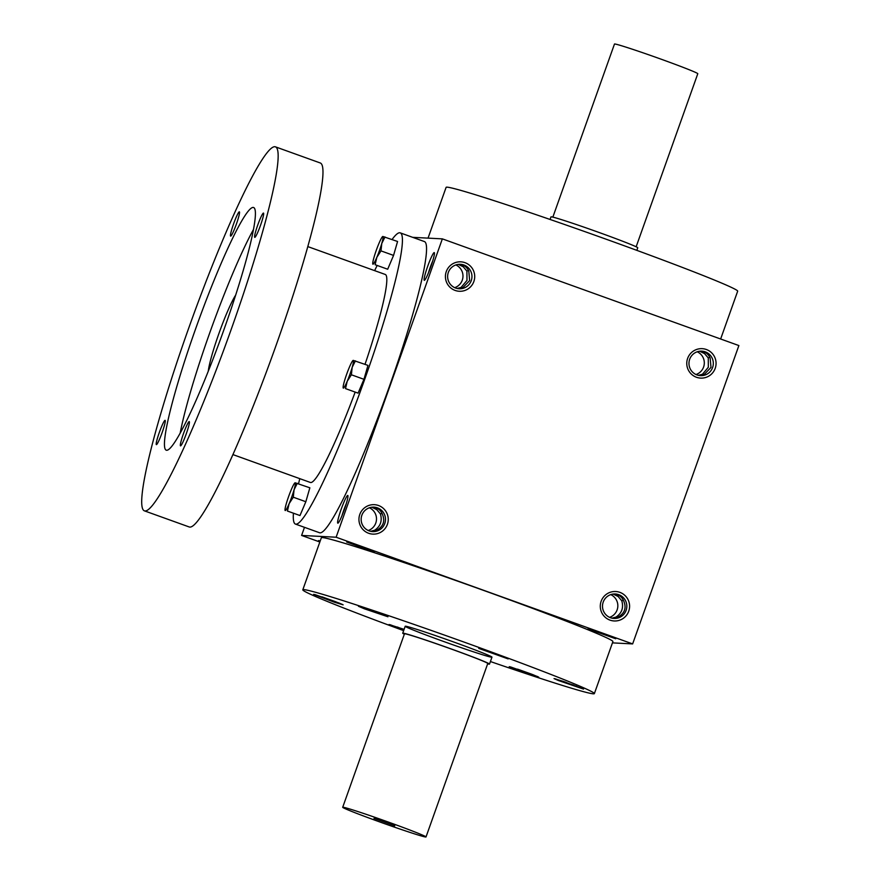 <?xml version="1.0" encoding="UTF-8"?>
<svg xmlns="http://www.w3.org/2000/svg" width="881" height="881" viewBox="0 0 881 881"><rect width="100%" height="100%" fill="white"/><g stroke="black" fill="none" stroke-linecap="round" stroke-linejoin="round"><path stroke-width="1.32" d="M566.076 682.368L562.32 681.079M573.994 685.209L565.954 682.709M403.641 630.642A154.748 4.857 19.6 0 1 302.811 589.807A154.748 4.857 19.6 0 1 450.224 637.139A154.748 4.857 19.6 0 1 594.367 693.622A154.748 4.857 19.6 0 1 593.398 693.821A154.748 4.857 19.6 0 1 490.42 661.543M334.24 602.152L313.636 594.334L338.932 602.978L343.138 604.84L334.24 602.152M364.393 608.815L358.446 606.271L362.884 607.483L387.948 616.777L364.393 608.815M478.735 648.383L508.15 658.911L478.735 648.383M562.937 681.288L583.541 689.096L558.246 680.462L554.039 678.59L562.937 681.288M532.796 674.615L538.743 677.159L534.304 675.947L509.24 666.653L532.796 674.615M403.773 630.289L389.039 624.519L404.104 629.364M491.686 657.226A46.054 1.443 19.6 0 1 445.83 642.271A46.054 1.443 19.6 0 1 405.205 626.27A46.054 1.443 19.6 0 1 449.079 640.355A46.054 1.443 19.6 0 1 491.972 657.171A46.054 1.443 19.6 0 1 491.686 657.226M341.938 515.792A12.246 1.277 109.8 0 1 346.266 503.767M337.852 523.182A14.735 1.542 109.8 0 1 341.531 508.271A14.735 1.542 109.8 0 1 347.907 495.574A14.735 1.542 109.8 0 1 344.24 509.824A14.735 1.542 109.8 0 1 337.985 523.149A14.735 1.542 109.8 0 1 337.852 523.182M434.212 252.583A14.735 1.542 -70.2 0 0 427.483 266.888A14.735 1.542 -70.2 0 0 424.455 280.301A14.735 1.542 -70.2 0 0 430.721 266.976A14.735 1.542 -70.2 0 0 434.377 252.726A14.735 1.542 -70.2 0 0 434.212 252.583M304.485 527.334L301.599 535.439L336.124 537.223L442.361 238.872L412.66 237.33M612.449 642.877L632.646 643.912L738.884 345.561L442.361 238.872M301.599 535.439L319.836 542.002M601.15 601.271A14.735 14.647 -87 0 1 626.116 596.701A14.735 14.647 -87 0 1 617.559 620.742A14.735 14.647 -87 0 1 601.15 601.271M359.8 514.438A14.735 14.647 -87 0 1 384.766 509.857A14.735 14.647 -87 0 1 376.209 533.897A14.735 14.647 -87 0 1 359.8 514.438M715.207 368.346A14.735 14.647 93 0 0 698.798 348.887A14.735 14.647 93 0 0 690.241 372.927A14.735 14.647 93 0 0 715.207 368.346M473.857 281.513A14.735 14.647 93 0 0 457.448 262.053A14.735 14.647 93 0 0 448.892 286.083A14.735 14.647 93 0 0 473.857 281.513M336.124 537.223L632.646 643.912M346.707 542.024L374.37 551.913L346.707 542.024M588.056 628.858L615.731 638.758L588.056 628.858M320.199 540.956L318.526 540.571L320.056 541.363M302.811 589.807L321.345 537.773A154.748 4.857 19.6 0 1 468.747 585.094A154.748 4.857 19.6 0 1 612.901 641.588L594.367 693.622M471.247 280.654A12.246 12.169 93 0 0 460.422 264.3A12.246 12.169 93 0 0 447.636 275.907A12.246 12.169 93 0 0 471.247 280.654M458.318 288.693L462.999 287.503L469.639 280.576L468.802 271.194C467.117 267.262 464.056 264.961 459.607 264.289M457.096 288.483L461.104 287.404L461.512 288.131M468.472 270.434L466.908 271.095L463.23 266.778L458.285 264.388M466.908 271.095L466.974 280.433L461.104 287.404M454.706 287.669A12.246 12.169 93 0 0 455.884 264.939M712.608 367.498A12.246 12.169 93 0 0 701.772 351.145A12.246 12.169 93 0 0 688.986 362.752A12.246 12.169 93 0 0 712.608 367.498M432.736 260.919A12.246 1.277 -70.2 0 0 428.408 272.945M616.392 617.823L615.984 617.085C621.832 613.22 623.759 607.78 621.788 600.787L623.352 600.115M614.475 593.981C618.936 594.653 621.997 596.955 623.682 600.886C626.677 607.934 624.739 613.374 617.867 617.185L613.187 618.374M699.668 375.526L704.348 374.337L711 367.41L710.152 358.038C708.478 354.107 705.406 351.805 700.957 351.134M709.822 357.268L708.269 357.939L708.324 367.278L702.465 374.238L702.873 374.976M428.034 238.123L446.105 187.378A154.748 4.857 19.6 0 1 593.519 234.698A154.748 4.857 19.6 0 1 737.672 291.193L720.647 338.998M375.042 530.979L374.634 530.252L370.626 531.331M373.126 507.137C377.586 507.808 380.647 510.11 382.321 514.041C385.327 521.089 383.389 526.53 376.517 530.351L371.837 531.54M613.154 594.069L618.11 596.47L621.788 600.787M698.457 375.317L702.465 374.238M610.764 594.631A12.246 12.169 -87 0 1 609.586 617.35M615.984 617.085L611.976 618.165M603.21 602.097A12.246 12.169 -87 0 1 626.82 606.855A12.246 12.169 -87 0 1 614.035 618.451A12.246 12.169 -87 0 1 603.21 602.097M369.403 507.786A12.246 12.169 -87 0 1 368.236 530.516M371.804 507.236L376.76 509.625L380.438 513.942L381.991 513.282M374.634 530.252C380.471 526.375 382.409 520.946 380.438 513.942M361.86 515.264A12.246 12.169 -87 0 1 385.471 520.01A12.246 12.169 -87 0 1 372.685 531.606A12.246 12.169 -87 0 1 361.86 515.264M696.056 374.502A12.246 12.169 93 0 0 697.234 351.783M708.269 357.939L704.591 353.622L699.635 351.222M403.894 629.948L390.173 624.728M403.983 629.706L397.32 627.008M342.125 604.289L314.77 594.543M336.201 601.921L321.917 596.822M386.935 616.226L359.58 606.48M381.01 613.87L366.727 608.76M507.137 658.349L479.782 648.614M501.212 655.993L486.929 650.883M582.528 688.546L555.173 678.799M576.603 686.178L573.894 685.495M537.729 676.608L510.374 666.862M531.805 674.24L517.521 669.142M293.384 513.755A154.748 16.166 -70.2 0 0 295.454 524.085L319.594 532.763A154.748 16.166 -70.2 0 0 387.188 392.629A154.748 16.166 -70.2 0 0 424.367 241.548L400.238 232.859A154.748 16.166 -70.2 0 0 399.732 232.76A154.748 16.166 -70.2 0 0 392.067 239.5M376.925 265.941A154.748 16.166 -70.2 0 0 374.623 270.632M299.771 478.647A154.748 16.166 -70.2 0 0 298.56 483.735M295.454 524.085A154.748 16.166 -70.2 0 0 363.06 383.94A154.748 16.166 -70.2 0 0 400.238 232.859M232.936 454.596L310.42 482.48A110.532 11.552 -70.2 0 0 354.977 392.585M365.02 364.327A110.532 11.552 -70.2 0 0 385.272 274.465L307.777 246.581M144.44 510.859L189.261 526.981A193.435 20.208 -70.2 0 0 273.771 351.816A193.435 20.208 -70.2 0 0 320.244 162.963L275.423 146.841A193.435 20.208 -70.2 0 0 274.784 146.709A193.435 20.208 -70.2 0 0 189.878 324.88A193.435 20.208 -70.2 0 0 144.44 510.859A193.435 20.208 -70.2 0 0 228.95 335.694A193.435 20.208 -70.2 0 0 275.423 146.841M253.166 207.42A128.956 13.468 -70.2 0 0 196.562 326.201A128.956 13.468 -70.2 0 0 166.267 450.191A128.956 13.468 -70.2 0 0 222.607 333.403A128.956 13.468 -70.2 0 0 253.585 207.509A128.956 13.468 -70.2 0 0 253.166 207.42M263.441 213.07A12.896 1.344 -70.2 0 0 257.781 224.952A12.896 1.344 -70.2 0 0 254.752 237.352A12.896 1.344 -70.2 0 0 260.391 225.668A12.896 1.344 -70.2 0 0 263.485 213.081A12.896 1.344 -70.2 0 0 263.441 213.07M189.195 421.592A12.896 1.344 -70.2 0 0 183.534 433.463A12.896 1.344 -70.2 0 0 180.506 445.863A12.896 1.344 -70.2 0 0 186.133 434.19A12.896 1.344 -70.2 0 0 189.239 421.592A12.896 1.344 -70.2 0 0 189.195 421.592M239.313 211.825A12.896 1.344 -70.2 0 0 233.652 223.697A12.896 1.344 -70.2 0 0 230.624 236.097A12.896 1.344 -70.2 0 0 236.262 224.424A12.896 1.344 -70.2 0 0 239.357 211.836A12.896 1.344 -70.2 0 0 239.313 211.825M165.066 420.336A12.896 1.344 -70.2 0 0 159.406 432.219A12.896 1.344 -70.2 0 0 156.377 444.619A12.896 1.344 -70.2 0 0 162.005 432.934A12.896 1.344 -70.2 0 0 165.11 420.347A12.896 1.344 -70.2 0 0 165.066 420.336M253.464 229.512A128.956 13.468 -70.2 0 0 180.187 433.144M235.668 295.113A44.215 4.614 -70.2 0 0 219.369 332.247A44.215 4.614 -70.2 0 0 208.268 371.242M293.285 497.203L294.056 489.803A14.735 1.542 -70.2 0 1 289.122 503.679L287.415 511.035L299.981 515.55L305.839 501.73L309.859 487.799L295.135 482.788A14.735 1.542 -70.2 0 0 294.838 482.931A14.735 1.542 -70.2 0 0 291.281 489.66A14.735 1.542 -70.2 0 0 286.336 503.536A14.735 1.542 -70.2 0 0 285.026 510.209A14.735 1.542 -70.2 0 0 285.257 510.54A14.735 1.542 -70.2 0 0 289.122 503.679L293.285 497.203L305.839 501.73M297.293 483.284L294.056 489.803A14.735 1.542 -70.2 0 0 295.135 482.788L295.443 483.184M287.415 511.035L299.981 515.55M351.387 374.788L352.169 367.377A14.735 1.542 -70.2 0 1 347.224 381.253L345.517 388.609L358.082 393.135L363.952 379.304L367.961 365.384L353.248 360.373A14.735 1.542 -70.2 0 0 352.951 360.516A14.735 1.542 -70.2 0 0 349.383 367.234A14.735 1.542 -70.2 0 0 344.438 381.11A14.735 1.542 -70.2 0 0 343.138 387.783A14.735 1.542 -70.2 0 0 343.359 388.125A14.735 1.542 -70.2 0 0 347.224 381.253L351.387 374.788L363.952 379.304M355.406 360.858L352.169 367.377A14.735 1.542 -70.2 0 0 353.248 360.373L353.545 360.758M345.517 388.609L358.082 393.135M380.999 250.887L381.77 243.486A14.735 1.542 -70.2 0 1 376.826 257.362L375.13 264.718L387.684 269.234L393.554 255.413L397.573 241.482L382.85 236.471A14.735 1.542 -70.2 0 0 382.552 236.615A14.735 1.542 -70.2 0 0 378.984 243.343A14.735 1.542 -70.2 0 0 374.051 257.219A14.735 1.542 -70.2 0 0 372.74 263.893A14.735 1.542 -70.2 0 0 372.971 264.223A14.735 1.542 -70.2 0 0 376.826 257.362L380.999 250.887L393.554 255.413M385.008 236.967L381.77 243.486A14.735 1.542 -70.2 0 0 382.85 236.471L383.158 236.868M375.13 264.718L387.684 269.234M342.973 807.227A44.215 1.388 -160.4 0 0 342.698 807.282A44.215 1.388 -160.4 0 0 383.885 823.427A44.215 1.388 -160.4 0 0 426.008 836.95A44.215 1.388 -160.4 0 0 387.001 821.588A44.215 1.388 -160.4 0 0 342.973 807.227M426.008 836.95L487.766 663.492A44.215 1.388 -160.4 0 0 448.759 648.13A44.215 1.388 -160.4 0 0 404.742 633.769A44.215 1.388 -160.4 0 0 404.467 633.824L342.698 807.282M374.007 818.394L394.765 825.816L374.007 818.394M487.634 663.867A46.054 1.443 -160.4 0 0 489.506 664.109A46.054 1.443 -160.4 0 0 448.87 648.108A46.054 1.443 -160.4 0 0 403.024 633.153A46.054 1.443 -160.4 0 0 402.727 633.208A46.054 1.443 -160.4 0 0 404.335 634.21M552.85 217.133L614.475 44.05A44.215 1.388 19.6 0 1 656.598 57.573A44.215 1.388 19.6 0 1 697.785 73.718L636.148 246.79M550.063 219.457L550.977 216.891A46.054 1.443 19.6 0 1 594.851 230.976A46.054 1.443 19.6 0 1 637.745 247.792L636.831 250.358M489.506 664.109L491.972 657.171M402.727 633.208L405.205 626.27"/></g></svg>
